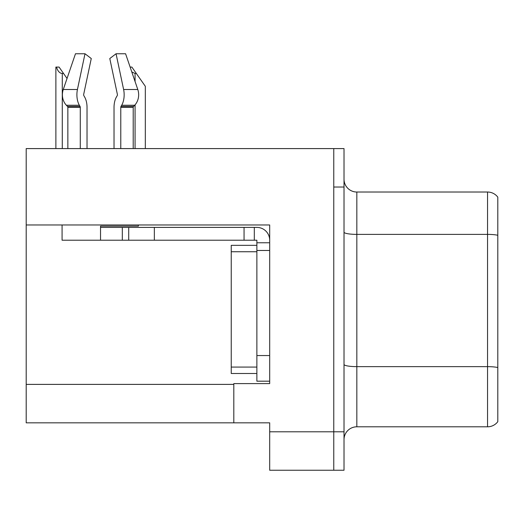 <?xml version="1.0" encoding="UTF-8"?>
<svg xmlns="http://www.w3.org/2000/svg" width="524" height="524" viewBox="0 0 524 524"><rect width="100%" height="100%" fill="white"/><g stroke="black" fill="none" stroke-linecap="round" stroke-linejoin="round"><path stroke-width="0.79" d="M269.69 250.465L269.69 355.554L256.871 355.554L256.871 381.184L269.69 381.184L269.69 355.554L269.69 383.614L233.809 383.614L233.809 422.829L26.2 422.829L26.2 224.966L269.69 224.966L269.69 250.465L256.871 250.465L256.871 240.215L244.06 240.215L244.06 227.396L256.871 227.396A12.818 12.818 0 0 1 269.69 240.221M233.809 422.829L269.69 422.829L269.69 470.244L333.768 470.244L333.768 431.802L333.768 470.244L344.019 470.244L344.019 431.802L333.768 431.802L333.768 148.587L26.2 148.587L26.2 224.966M344.019 439.616A12.818 12.818 0 0 1 356.831 426.805L487.549 426.805L487.549 192.026A12.818 12.818 0 0 1 497.8 197.155L497.8 421.676A12.818 12.818 0 0 1 487.549 426.805M333.768 148.587L344.019 148.587L344.019 187.029L333.768 187.029L333.768 431.802L269.69 431.802M497.8 197.155A12.818 12.818 0 0 0 487.549 192.026A12.818 12.818 0 0 1 497.8 197.155A12.818 12.818 0 0 0 487.549 192.026L356.831 192.026A12.818 12.818 0 0 1 344.019 179.215A12.818 12.818 0 0 0 356.831 192.026L356.831 426.805M344.019 187.029L344.019 431.802M497.8 236.167L497.8 235.276A12.818 2.227 180 0 0 487.549 234.385L356.831 234.385A12.818 2.227 -0 0 1 344.019 232.165M120.782 148.587L120.782 107.374A1.284 0.675 90 0 1 121.005 106.418L121.686 105.258A14.096 7.428 -90 0 0 123.618 89.506L116.053 53.756L125.583 53.756L137.792 89.506L125.583 53.756L130.135 67.079L131.865 67.079L136.351 73.491L135.074 73.491L131.786 71.912M145.325 148.587L145.325 86.303L136.351 73.491M56.474 67.079L59.074 67.079L63.561 73.491L62.284 73.491C59.638 73.281 57.699 71.146 56.474 67.079L55.878 67.079L55.878 148.587M63.561 73.491L67.039 78.456M117.18 95.715A1.284 0.675 90 0 0 117.356 94.281A1.284 0.675 90 0 1 117.18 95.715A1.284 0.675 90 0 0 117.356 94.281A1.284 0.675 90 0 1 117.18 95.715L116.498 96.881A14.096 7.428 -90 0 0 114.029 107.374L114.029 148.587M138.388 224.966L138.388 226.119L100.529 226.119L100.529 227.396L128.721 227.396L128.721 240.215L62.081 240.215L62.081 224.966M123.618 89.506L137.792 89.506A14.096 11.98 90 0 1 134.675 105.258L133.568 106.418A1.284 1.087 -90 0 0 133.207 107.374L133.207 148.587M87.03 148.587L87.03 107.374A14.096 7.428 90 0 0 84.561 96.881L83.879 95.715A1.284 0.675 -90 0 1 83.702 94.281L91.268 58.531L84.999 53.756L77.434 89.506A14.096 7.428 90 0 0 79.366 105.258L80.054 106.418A1.284 0.675 -90 0 1 80.277 107.374L80.277 148.587M67.851 148.587L67.851 107.374A1.284 1.087 90 0 0 67.485 106.418L66.384 105.258A14.096 11.98 -90 0 1 63.266 89.506L75.476 53.756L84.999 53.756M83.702 94.281A1.284 0.675 -90 0 0 83.879 95.715L84.561 96.881M116.053 53.756L109.791 58.531L117.356 94.281M128.721 227.396L244.06 227.396M128.721 240.215L244.06 240.215M256.871 381.184L269.69 381.184M254.31 240.215L254.31 227.396M269.69 242.776L256.871 242.776M256.871 355.554L256.871 245.343L231.241 245.343L231.241 251.749L256.871 251.749M256.871 373.494L231.241 373.494L231.241 251.749M26.2 384.387L233.809 384.387M497.8 367.534A12.818 2.227 180 0 0 487.549 366.643L356.831 366.643A12.818 2.227 0 0 1 344.019 364.416M356.831 192.026A12.818 12.818 0 0 1 344.019 179.215M135.074 148.587L135.074 104.813M135.074 81.547L135.074 73.491M62.284 148.587L62.284 73.491M100.529 240.215L100.529 227.396M133.207 107.374L120.782 107.374M80.277 107.374L67.851 107.374M77.434 89.506L63.266 89.506M79.366 105.258L66.384 105.258M134.675 105.258L121.686 105.258M80.054 106.418L67.485 106.418M133.568 106.418L121.005 106.418M154.351 240.215L154.351 227.396M122.315 240.215L122.315 227.396M231.241 367.082L256.871 367.082"/></g></svg>
